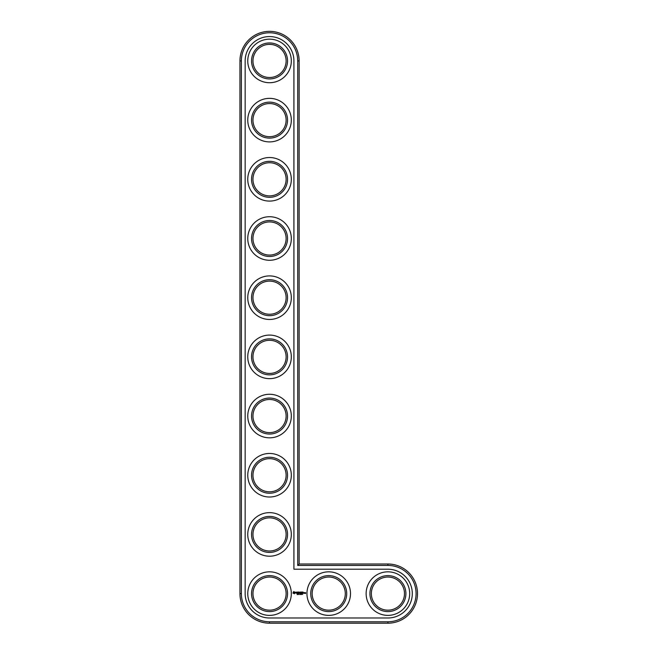 <?xml version="1.0" encoding="UTF-8"?>
<svg xmlns="http://www.w3.org/2000/svg" width="656" height="656" viewBox="0 0 656 656"><rect width="100%" height="100%" fill="white"/><g stroke="black" fill="none" stroke-linecap="round" stroke-linejoin="round"><path stroke-width="0.98" d="M299.128 564.012L299.128 60.942A29.594 29.594 0 0 0 269.542 31.349A29.594 29.594 0 0 0 239.948 60.942L239.948 593.606A29.594 29.594 0 0 0 269.542 623.2L387.909 623.2A29.594 29.594 0 0 0 417.503 593.606A29.594 29.594 0 0 0 387.909 564.012L299.128 564.012L297.709 565.439L297.709 60.942A28.175 28.175 0 0 0 269.542 32.775A28.175 28.175 0 0 0 241.367 60.942L241.367 593.606A28.175 28.175 0 0 0 269.542 621.781L387.909 621.781A28.175 28.175 0 0 0 416.084 593.606A28.175 28.175 0 0 0 387.909 565.439L297.709 565.439M286.114 593.606A16.572 16.572 0 0 1 261.252 607.956A16.572 16.572 0 0 1 261.252 579.256A16.572 16.572 0 0 1 286.114 593.606M287.533 593.606A17.991 17.991 0 0 1 260.547 609.186A17.991 17.991 0 0 1 260.547 578.026A17.991 17.991 0 0 1 287.533 593.606M293.921 60.942A24.387 24.387 0 0 0 269.542 36.564A24.387 24.387 0 0 0 245.155 60.942L245.155 593.606A24.387 24.387 0 0 0 269.542 617.993L387.909 617.993A24.387 24.387 0 0 0 412.296 593.606A24.387 24.387 0 0 0 387.909 569.219L293.921 569.219L293.921 60.942M291.321 593.606A21.779 21.779 0 0 1 258.653 612.466A21.779 21.779 0 0 1 258.653 574.746A21.779 21.779 0 0 1 291.321 593.606M293.642 591.573L292.961 593.09L294.478 593.762L295.159 592.253L293.642 591.573M297.545 594.213L297.168 593.959L297.168 594.557L297.545 594.213M298.119 593.959L297.668 594.557L298.119 593.959M295.782 592.196L296.602 592.868L295.848 593.163L296.75 593.147L295.93 592.475L296.684 592.171L295.782 592.196M296.938 592.163L297.373 593.319L297.873 592.089L296.938 592.163M298.988 593.983L298.652 594.557L298.833 593.959M299.825 594.492L300.235 594.098M300.235 594.516L300.136 594.033M298.136 592.024L298.07 593.245L298.857 593.319L298.209 593.18L298.792 592.671L298.209 592.163L298.931 592.089L298.136 592.024M300.227 592.056L299.776 592.819L299.193 592.089L299.267 593.319L299.333 592.36L299.776 593.032L300.218 592.352L300.366 593.245L300.227 592.056M301.071 594.484L300.883 593.959L301.071 594.484M301.58 594.492L301.424 593.942L301.58 594.492M302.703 594.32L302.252 594.385L302.703 594.32M301.448 592.024L300.661 592.089L300.735 593.319L301.383 592.671L300.809 592.163L301.448 592.024M301.826 592.024L301.826 593.319L301.826 592.024M302.998 592.024L302.203 592.089L302.277 593.319L303.072 593.245L302.35 593.18L302.924 592.671L302.35 592.163L302.998 592.024M304.302 593.245L303.81 592.598L303.736 593.245L304.302 593.245M304.507 592.598L304.507 593.319L304.999 592.753L304.507 592.598M305.138 592.598L305.491 593.377L305.065 593.45L305.565 593.516L305.639 592.663L305.138 592.598M291.321 534.427A21.779 21.779 0 0 1 258.653 553.287A21.779 21.779 0 0 1 258.653 515.559A21.779 21.779 0 0 1 291.321 534.427M287.533 534.427A17.991 17.991 0 0 1 260.547 550.007A17.991 17.991 0 0 1 260.547 518.839A17.991 17.991 0 0 1 287.533 534.427M286.114 534.427A16.572 16.572 0 0 1 261.252 548.777A16.572 16.572 0 0 1 261.252 520.069A16.572 16.572 0 0 1 286.114 534.427M291.321 475.239A21.779 21.779 0 0 1 258.653 494.099A21.779 21.779 0 0 1 258.653 456.379A21.779 21.779 0 0 1 291.321 475.239M287.533 475.239A17.991 17.991 0 0 1 260.547 490.819A17.991 17.991 0 0 1 260.547 459.659A17.991 17.991 0 0 1 287.533 475.239M286.114 475.239A16.572 16.572 0 0 1 261.252 489.589A16.572 16.572 0 0 1 261.252 460.889A16.572 16.572 0 0 1 286.114 475.239M291.321 416.052A21.779 21.779 0 0 1 258.653 434.912A21.779 21.779 0 0 1 258.653 397.192A21.779 21.779 0 0 1 291.321 416.052M287.533 416.052A17.991 17.991 0 0 1 260.547 431.632A17.991 17.991 0 0 1 260.547 400.472A17.991 17.991 0 0 1 287.533 416.052M286.114 416.052A16.572 16.572 0 0 1 261.252 430.402A16.572 16.572 0 0 1 261.252 401.702A16.572 16.572 0 0 1 286.114 416.052M291.321 356.872A21.779 21.779 0 0 1 258.653 375.732A21.779 21.779 0 0 1 258.653 338.004A21.779 21.779 0 0 1 291.321 356.872M287.533 356.872A17.991 17.991 0 0 1 260.547 372.452A17.991 17.991 0 0 1 260.547 341.284A17.991 17.991 0 0 1 287.533 356.872M286.114 356.872A16.572 16.572 0 0 1 261.252 371.222A16.572 16.572 0 0 1 261.252 342.514A16.572 16.572 0 0 1 286.114 356.872M350.501 593.606A21.779 21.779 0 0 1 317.832 612.466A21.779 21.779 0 0 1 317.832 574.746A21.779 21.779 0 0 1 350.501 593.606M346.712 593.606A17.991 17.991 0 0 1 319.726 609.186A17.991 17.991 0 0 1 319.726 578.026A17.991 17.991 0 0 1 346.712 593.606M345.294 593.606A16.572 16.572 0 0 1 320.44 607.956A16.572 16.572 0 0 1 320.44 579.256A16.572 16.572 0 0 1 345.294 593.606M409.688 593.606A21.779 21.779 0 0 1 377.02 612.466A21.779 21.779 0 0 1 377.02 574.746A21.779 21.779 0 0 1 409.688 593.606M405.9 593.606A17.991 17.991 0 0 1 378.914 609.186A17.991 17.991 0 0 1 378.914 578.026A17.991 17.991 0 0 1 405.9 593.606M404.481 593.606A16.572 16.572 0 0 1 379.627 607.956A16.572 16.572 0 0 1 379.627 579.256A16.572 16.572 0 0 1 404.481 593.606M291.321 297.685A21.779 21.779 0 0 1 258.653 316.545A21.779 21.779 0 0 1 258.653 278.825A21.779 21.779 0 0 1 291.321 297.685M287.533 297.685A17.991 17.991 0 0 1 260.547 313.265A17.991 17.991 0 0 1 260.547 282.105A17.991 17.991 0 0 1 287.533 297.685M286.114 297.685A16.572 16.572 0 0 1 261.252 312.035A16.572 16.572 0 0 1 261.252 283.335A16.572 16.572 0 0 1 286.114 297.685M291.321 238.497A21.779 21.779 0 0 1 258.653 257.357A21.779 21.779 0 0 1 258.653 219.637A21.779 21.779 0 0 1 291.321 238.497M287.533 238.497A17.991 17.991 0 0 1 260.547 254.077A17.991 17.991 0 0 1 260.547 222.917A17.991 17.991 0 0 1 287.533 238.497M286.114 238.497A16.572 16.572 0 0 1 261.252 252.847A16.572 16.572 0 0 1 261.252 224.147A16.572 16.572 0 0 1 286.114 238.497M291.321 179.318A21.779 21.779 0 0 1 258.653 198.178A21.779 21.779 0 0 1 258.653 160.449A21.779 21.779 0 0 1 291.321 179.318M287.533 179.318A17.991 17.991 0 0 1 260.547 194.898A17.991 17.991 0 0 1 260.547 163.729A17.991 17.991 0 0 1 287.533 179.318M286.114 179.318A16.572 16.572 0 0 1 261.252 193.668A16.572 16.572 0 0 1 261.252 164.959A16.572 16.572 0 0 1 286.114 179.318M291.321 120.13A21.779 21.779 0 0 1 258.653 138.99A21.779 21.779 0 0 1 258.653 101.27A21.779 21.779 0 0 1 291.321 120.13M287.533 120.13A17.991 17.991 0 0 1 260.547 135.71A17.991 17.991 0 0 1 260.547 104.55A17.991 17.991 0 0 1 287.533 120.13M286.114 120.13A16.572 16.572 0 0 1 261.252 134.48A16.572 16.572 0 0 1 261.252 105.78A16.572 16.572 0 0 1 286.114 120.13M291.321 60.942A21.779 21.779 0 0 1 258.653 79.802A21.779 21.779 0 0 1 258.653 42.082A21.779 21.779 0 0 1 291.321 60.942M287.533 60.942A17.991 17.991 0 0 1 260.547 76.522A17.991 17.991 0 0 1 260.547 45.362A17.991 17.991 0 0 1 287.533 60.942M286.114 60.942A16.572 16.572 0 0 1 261.252 75.292A16.572 16.572 0 0 1 261.252 46.592A16.572 16.572 0 0 1 286.114 60.942M301.268 594.492L301.268 594.016M294.06 592.089L294.642 592.671L294.06 593.245L293.478 592.671L294.06 592.089M303.876 592.737L304.154 593.18L303.876 592.737M299.128 60.942L297.709 60.942M387.909 564.012L387.909 565.439M239.948 60.942L241.367 60.942M387.909 623.2L387.909 621.781M239.948 593.606L241.367 593.606M269.542 623.2L269.542 621.781"/></g></svg>
